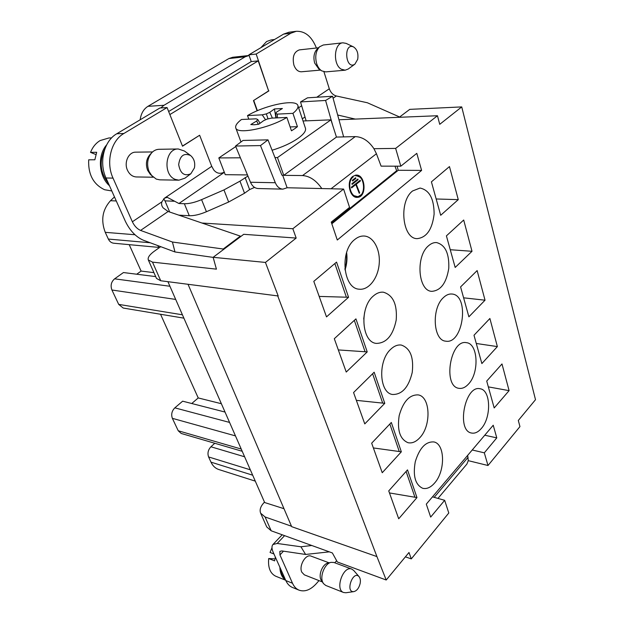 <?xml version="1.0" encoding="UTF-8"?>
<svg xmlns="http://www.w3.org/2000/svg" width="624" height="624" viewBox="0 0 624 624"><rect width="100%" height="100%" fill="white"/><g stroke="black" fill="none" stroke-linecap="round" stroke-linejoin="round"><path stroke-width="0.94" d="M182.473 146.055L199.633 135.244L211.739 166.335L213.736 169.939C216.653 173.472 220.163 174.205 224.273 172.138M106.018 177.996L113.022 178.113L132.366 221.777C134.449 226.067 137.186 228.946 140.579 230.42L172.427 242.026L174.985 251.971L143.294 240.193C135.899 236.941 129.925 230.646 125.369 221.317L106.018 177.996C98.678 162.427 103.951 140.923 116.797 133.747L159.9 107.999L167.06 107.554L182.528 146.203L199.633 135.244M169.868 114.559L258.219 60.871L268.609 90.893L253.469 100.589L257.104 110.822M140.579 230.42L168.137 211.497L163.215 207.948C161.671 206.146 161.218 204.11 161.866 201.856L164.463 198.19L167.287 197.356L178.916 203.502L184.361 203.736C189.15 203.822 194.891 202.457 201.575 199.641L223.961 189.914L239.975 181.155L247.939 176.054M247.471 174.931L225.248 174.681L218.821 157.934L235.763 146.578M258.219 60.871L251.238 61.589L248.882 54.842L256.175 54.038L290.885 33.197L296.236 31.301C305.081 30.943 311.805 36.52 316.407 48.025M268.609 90.893L256.175 54.038M253.469 100.589L268.913 90.87M257.377 110.713L253.773 100.573M467.672 455.364L468.281 460.66L487.999 465.504L519.948 426.613L518.318 420.459L535.501 399.703L461.729 106.907L439.741 124.324L437.463 115.736L395.647 148.403L373.932 148.699C368.667 140.899 362.443 136.867 355.259 136.609L336.445 137.077L283.756 175.344L302.562 175.555L355.259 136.609M303.022 120.978L330.938 119.839L336.445 137.077M437.463 115.736L339.175 119.746M331.04 188.776L376.436 153.746L373.932 148.699M376.436 153.746L381.1 166.14L400.826 166.179L416.801 153.34L421.606 170.414L337.288 240.014L331.25 222.089L349.557 207.386L343.606 189.064L292.835 228.735L201.973 223.033M395.647 148.403L400.826 166.179M282.087 175.321L282.719 175.328L287.118 187.754L321.812 188.557C316.189 180.414 309.777 176.077 302.562 175.555M330.938 119.839L277.477 157.576L283.756 175.344M277.477 157.576L274.981 157.591M240.396 157.802L218.821 157.934M178.854 215.147L189.29 215.732L184.361 203.736M321.812 188.557L343.606 189.064M254.545 187.403L249.608 189.587L245.107 177.544M239.975 181.155L244.53 193.229L249.608 189.587M244.53 193.229L228.649 202.02L223.961 189.914M201.575 199.641L206.427 211.731L228.649 202.02M206.427 211.731C199.789 214.539 194.08 215.865 189.29 215.732M174.073 201.232L164.978 200.866L169.673 212.02M164.978 200.866L163.683 198.814M292.835 228.735L296.182 238.064L265.434 262.431L278.195 295.971L160.727 280.753L156.507 278.437L148.309 259.943L152.498 262.127L216.419 269.147L213.135 257.314L243.703 234.312L296.182 238.064M188.503 284.349L278.195 295.971M277.852 296.252L376.927 556.592L291.673 526.664L188.167 284.606M283.982 508.693L264.233 502.406C260.582 506.236 259.381 509.824 260.629 513.178L265.083 516.968L271.198 530.798L332.358 552.95L337.342 561.974L386.209 580.008L376.927 556.592M386.209 580.008L408.993 552.49L411.286 558.878L448.789 513.006L444.67 500.315L430.669 517.085L426.301 504.137L493.225 425.233L496.782 437.876L484.754 435.217M487.999 465.504L484.31 452.829L496.782 437.876M401.333 451.807L391.318 422.471L371.67 443.188L382.239 472.727L401.333 451.807L373.37 447.938M419.71 437.822C431.465 425.849 430.521 396.529 418.119 394.898C409.453 394.625 403.135 401.56 399.165 415.693C397.036 430.256 399.976 439.257 408.002 442.705C412.004 443.531 415.904 441.909 419.71 437.822M416.965 497.585L407.503 469.88L388.736 490.909L398.705 518.778L416.965 497.585L389.462 492.937M434.538 483.101C445.481 471.214 445.13 443.82 433.836 441.94C425.685 441.441 419.5 448.032 415.28 461.713C412.768 475.87 415.241 484.731 422.698 488.296C426.699 489.239 430.646 487.508 434.538 483.101M489.895 318.49L473.998 335.252L481.868 363.574L497.367 346.593L489.895 318.49M468.429 384.134C479.443 373.004 478.195 343.582 466.471 342.685C450.364 338.972 442.494 386.568 458.936 388.323C462.197 388.838 465.364 387.442 468.429 384.134M501.992 363.956L486.72 381.069L494.185 407.948L509.09 390.64L501.992 363.956M481.26 428.571C491.548 417.479 490.877 389.953 480.121 388.768C465.013 384.665 456.043 430.872 471.572 433.04C474.872 433.664 478.101 432.175 481.26 428.571M455.177 267.454L472.009 251.293L463.694 220.022L446.41 235.872L455.177 267.454M428.477 245.801C415.381 256.472 418.142 291.174 431.824 291.338C440.794 290.628 446.449 282.937 448.781 268.273C449.319 253.422 445.24 244.85 436.519 242.564C433.75 242.401 431.067 243.485 428.477 245.801M440.692 215.28L458.266 199.641L449.467 166.577L431.41 181.857L440.692 215.28M412.628 190.944C398.44 201.505 402.34 239.117 417.253 238.633C426.668 237.518 432.292 229.328 434.117 214.079C434.047 198.697 429.351 190.024 420.046 188.05L412.628 190.944M485.027 300.199L477.142 270.582L460.582 286.931L468.881 316.813L485.027 300.199L463.609 297.82M443.43 297.593C431.309 308.318 433.15 340.501 445.7 341.156C463.234 344.729 469.856 295.058 451.963 294.021C449.046 293.748 446.207 294.934 443.43 297.593M346.234 372.052L367.216 351.905L355.937 318.872L334.308 338.707L346.234 372.052M373.277 296.065C359.19 307.624 361.639 342.381 376.342 343.403C386.428 343.216 393.05 335.431 396.201 320.057C397.355 304.411 393.097 295.121 383.432 292.211C379.946 291.853 376.561 293.14 373.277 296.065M326.5 316.891L348.559 297.266L336.554 262.103L313.794 281.354L326.5 316.891M354.752 239.507C339.386 251.012 343.099 288.818 359.284 289.201C368.644 290.332 377.902 278.46 379.166 264.225C380.585 249.998 373.675 236.582 364.221 236.028C360.945 235.841 357.786 237.003 354.752 239.507M390.71 349.284C377.723 360.844 379.205 392.995 392.566 394.485C402.074 394.641 408.619 387.317 412.214 372.52C413.93 357.396 410.311 348.247 401.357 345.072C397.738 344.557 394.181 345.961 390.71 349.284M374.158 372.224L384.774 403.33L364.775 423.899L353.566 392.551L374.158 372.224M432.479 496.852L444.67 500.315M168.652 111.517L251.238 61.589M249.101 55.481L245.201 56.784L163.979 105.284L160.781 107.944M265.434 262.431L213.135 257.314M167.918 281.689L264.49 502.141M461.729 106.907L409.757 109.364L399.22 117.296M158.683 247.385L113.732 243.22C111.361 242.915 109.567 241.535 108.342 239.062L105.253 232.339C100.667 220.264 102.414 209.719 110.495 200.71L114.473 196.919M157.919 245.63L158.925 247.946M248.999 55.489L232.682 57.275L228.891 58.555L147.958 106.322C143.598 109.083 141.008 113.568 140.166 119.785M129.207 244.655L141.102 271.073L153.933 272.633M225.03 412.058L182.645 401.177L174.829 407.854C171.811 410.943 170.992 414.437 172.372 418.337L178.23 430.763L181.194 433.454L242.213 451.277M160.547 314.262L198.221 397.94L191.755 403.517M155.696 276.604L123.451 272.548L114.613 278.834C111.205 281.822 110.308 285.542 111.922 290.004L118.7 304.387L123.201 308.038L183.893 318.154M141.102 271.073L136.734 274.217M198.221 397.94L221.372 403.712M148.309 259.943C147.553 257.611 149.51 254.732 154.183 251.316L160.719 246.667M265.083 516.968L291.478 526.227M255.286 481.135L218.743 469.505C215.366 468.382 212.776 465.925 210.982 462.142L208.588 456.94C207.316 453.242 208.096 449.849 210.928 446.776L214.773 443.266M468.281 460.66L466.892 464.069L437.97 498.412M405.382 556.85L411.286 558.878M271.198 530.798L266.729 526.937L260.629 513.178M414.843 496.977L406.099 471.448M399.181 451.261L389.844 424.024M384.774 403.33L356.351 400.351M509.09 390.64L488.335 386.88M497.367 346.593L476.284 343.481M436.168 198.978L458.266 199.641M450.255 249.725L472.009 251.293M397.09 166.171L398.221 170.282L421.606 170.414M398.221 170.282L331.82 223.782M331.586 223.096L396.661 170.726L394.976 166.171M319.184 296.416L348.559 297.266M346.312 296.993L334.854 263.546M346.616 252.509C347.428 258.453 346.897 264.272 345.017 269.958M346.328 253.453C346.928 258.726 346.453 263.905 344.9 268.983M338.317 349.924L367.216 351.905M365.001 351.53L354.323 320.354M364.634 312.328L363.714 318.997M382.598 402.862L372.614 373.745M484.31 452.829L472.235 449.982M336.625 560.68L334.76 562.793M319.012 580.609L316.29 583.69C310.502 589.961 304.762 592.114 299.068 590.164C296.244 588.978 294.06 586.677 292.508 583.261L279.958 554.931L279.841 551.398L281.814 550.922L305.604 554.455L300.916 546.772L277.189 543.457L284.591 535.649M299.068 590.164L292.391 587.426C289.559 586.24 287.368 583.947 285.815 580.546L273.226 552.349C271.658 548.746 271.573 546.133 272.953 544.51L277.189 543.457M311.797 545.509L300.916 546.772M329.3 551.85L305.604 554.455M322.28 581.896L304.356 574.852L301.79 572.161C298.631 565.812 305.783 553.628 311.111 556.14L329.082 562.832M351.788 569.104L333.902 562.474L331.024 562.357L327.795 563.152C322.741 564.065 318.373 574.392 320.876 579.626L323.466 583.588L325.744 585.445L343.582 592.496C334.651 589.625 343.278 565.219 351.788 569.104L353.722 570.469L359.065 576.646C352.981 569.829 344.971 592.683 353.847 591.622C356.811 590.834 358.894 588.19 360.103 583.697C360.695 580.632 360.352 578.284 359.065 576.646M331.024 562.357C324.956 563.441 319.691 575.897 322.702 582.2L323.466 583.588M353.847 591.622L345.914 592.753L343.582 592.496M280.519 568.682C280.987 573.121 282.469 576.436 284.957 578.62M279.864 567.216C280.129 573.347 282.04 577.629 285.597 580.063M273.936 553.948L270.052 552.458L271.978 547.786M275.324 557.053L274.622 560.867L268.679 558.55L273.998 558.784M285.691 580.258L275.675 576.194C270.239 573.503 267.907 567.622 268.679 558.55M282.719 175.328L281.806 174.938L267.992 139.854L243.017 140.447L235.537 146.039L250.497 182.263L275.309 182.723C277.064 186.771 279.599 188.908 282.906 189.142L287.118 187.754M282.906 189.142L258.118 188.534C254.81 188.3 252.268 186.209 250.497 182.263M235.537 146.039L260.489 145.587L267.992 139.854M260.489 145.587L275.309 182.723M306.15 120.853L300.526 101.938L325.595 100.456L332.553 96.252L307.492 97.828L300.526 101.938M332.553 96.252L343.637 136.898M332.74 125.471L325.595 100.456M303.139 110.729L302.375 108.155M153.161 177.208L136.391 176.959C132.46 176.717 129.48 174.455 127.436 170.157C123.778 162.419 128.661 151.913 135.728 152.162L152.552 151.936M113.022 178.113C105.674 162.419 110.986 140.728 123.864 133.497L167.06 107.554M248.882 54.842L283.569 34.117L288.92 32.237L296.236 31.301M323.934 71.768L329.3 88.78C330.72 92.625 333.06 95.027 336.336 95.987L367.357 102.757L399.11 116.774L399.157 117.296M398.377 117.328L399.11 116.774M337.849 115.05L355.274 119.09M174.985 251.971L213.158 257.384M172.427 242.026L223.236 249.015L223.369 249.616M168.137 211.497L240.373 236.129L240.497 236.73M223.236 249.015L240.373 236.129M320.502 70.091L301.454 71.776C298.1 71.815 295.581 69.568 293.888 65.044C292.149 56.846 293.99 51.792 299.395 49.881L318.513 47.791M260.863 47.681L266.635 41.496L271.183 39.92L274.552 39.507M108.459 183.464C100.23 172.864 99.013 161.405 104.816 149.081M106.649 144.862C97.204 155.485 98.748 176.475 109.489 185.749M111.813 190.967L104.559 189.719C93.35 184.369 88.062 174.4 88.694 159.814L94.848 159.783L96.681 152.287L90.519 152.373C92.633 147.108 95.823 143.177 100.097 140.572L108.896 137.974L111.61 137.888M95.909 154.557L90.519 152.373M352.895 176.327L355.797 175.126C365.508 173.714 367.279 197.145 357.521 197.356C349.799 198.533 345.914 181.093 352.895 176.327M357.076 197.363L361.054 194.766M359.689 177.083L355.352 175.188M355.875 175.882C364.915 174.572 366.569 196.404 357.474 196.599C350.282 197.707 346.655 181.444 353.161 176.998L351.359 177.949M352.716 195.343L357.474 196.599M355.875 178.402L355.61 177.731L352.287 180.32L352.552 180.999L355.875 178.402L352.365 180.531M359.229 193.268L359.666 192.917L356.273 184.228L360.454 180.944L360.196 180.274L351.351 187.223L351.616 187.894L355.836 184.579L359.229 193.268M358.114 179.72L352.139 184.4L351.874 183.729L357.856 179.049L358.114 179.72L357.146 179.603M355.836 184.579L354.947 184.657L351.429 187.418M359.486 180.827L355.501 184.61M360.454 180.944L359.564 181.022M356.273 184.228L355.384 184.306M359.666 192.917L359.112 192.956M351.952 183.932L357.224 179.806M342.896 42.806L323.31 44.99L319.597 46.777L317.117 49.101C313.981 52.588 313.17 57.244 314.675 63.063L318.903 69.092L321.797 70.902L325.673 71.885L345.166 70.2L341.305 69.202C332.686 64.607 333.957 43.087 342.896 42.806L346.141 43.384L353.512 46.909C343.153 42.44 345.485 70.598 354.9 64.147L357.7 59.303C358.543 53.492 357.146 49.366 353.512 46.909M319.597 46.777C315.822 50.981 314.847 56.589 316.657 63.609C317.78 66.986 319.472 69.404 321.734 70.863M354.9 64.147L348.239 69.014L345.166 70.2M272.087 150.244C282.399 147.1 291.034 143.153 297.991 138.403C303.685 134.316 306.181 130.946 305.471 128.31L297.898 105.635C298.475 107.632 296.821 110.198 292.937 113.35L297.437 126.68L294.707 128.731L291.455 130.806L286.892 117.437C268.843 128.435 236.816 134.776 235.763 127.881C235.123 125.681 237.034 122.889 241.48 119.488L256.183 118.825L257.798 119.519L260.013 123.295M248.797 119.153L247.502 115.573C265.356 104.996 296.47 98.654 297.898 105.635M247.502 115.573L262.22 114.847L265.559 119.8M268.039 118.888L266.339 113.888L269.771 112.328L274.443 108.943L282.391 108.514L276.713 111.977L275.605 113.435L277.313 114.114L292.937 113.35M277.313 114.114L277.423 117.866M297.437 126.68L290.137 126.937M286.892 117.437L271.268 118.139L267.064 119.114L263.57 120.705L258.726 124.238L254.179 124.769L250.801 124.55L256.636 121.001L257.798 119.519M262.22 114.847L266.339 113.888M276.268 117.913L275.605 113.435M258.359 124.301L256.636 121.001M272.415 118.092L269.771 112.328M275.933 117.928L274.443 108.943M178.292 148.98L159.104 149.292C156.343 149.37 153.902 150.501 151.78 152.693L149.869 154.721C146.234 159.143 145.486 164.338 147.615 170.305L150.353 174.439L156.265 179.104L159.799 179.837L178.909 180.18L175.367 179.431C162.583 175.071 165.126 148.333 178.292 148.98L184.462 151.031L190.515 155.485C183.877 152.693 179.93 155.735 178.675 164.619C180.274 173.48 184.33 176.522 190.843 173.753L194.423 167.926C195.367 162.661 194.064 158.512 190.515 155.485M151.78 152.693C147.397 158.02 146.492 164.284 149.058 171.483L152.35 176.459M190.843 173.753L184.977 178.16L178.909 180.18M178.916 203.502L224.344 172.325M302.305 118.825L305.003 116.977M152.498 262.127L160.727 280.753M110.495 200.71L116.275 200.959M105.253 232.339L134.963 234.741M108.342 239.062L150.197 242.759M228.891 58.555L245.201 56.784M147.958 106.322L163.979 105.284M114.613 278.834L169.923 286.26M111.922 290.004L175.687 299.426M118.7 304.387L182.426 314.8M252.689 475.199L210.982 462.142M250.333 469.81L208.588 456.94M244.624 456.784L210.928 446.776M241.231 449.038L178.23 430.763M235.474 435.895L172.372 418.337M229.57 422.425L174.829 407.854M468.078 457.298L434.195 497.344M285.815 580.546L292.508 583.261M283.483 551.164L279.958 554.931M301.665 105.745L298.623 107.796M211.739 166.335L164.463 198.19M132.366 221.777L161.866 201.856M116.797 133.747L123.864 133.497M283.569 34.117L290.885 33.197M333.107 98.202L336.336 95.987M316.774 97.243L329.3 88.78M272.953 544.51L282.196 534.784M240.973 141.976L235.763 127.881"/></g></svg>
